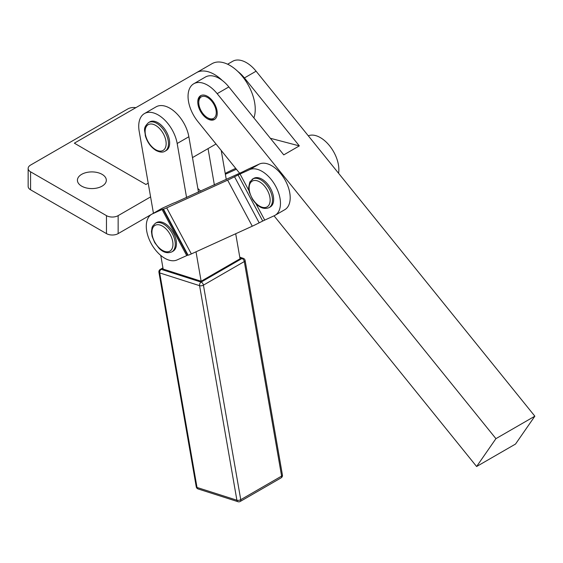<?xml version="1.0" encoding="UTF-8"?>
<svg xmlns="http://www.w3.org/2000/svg" width="563" height="563" viewBox="0 0 563 563"><rect width="100%" height="100%" fill="white"/><g stroke="black" fill="none" stroke-linecap="round" stroke-linejoin="round"><path stroke-width="0.84" d="M81.656 186.142A14.448 8.339 180 0 1 77.42 180.244A14.448 8.339 180 0 1 86.343 172.538A14.448 8.339 180 0 1 102.086 174.347A14.448 8.339 180 0 1 106.323 180.244A14.448 8.339 180 0 1 97.399 187.951A14.448 8.339 180 0 1 81.656 186.142M150.588 196.902L118.146 215.636A8.255 4.764 180 0 1 112.304 217.036A8.255 4.764 180 0 1 106.463 215.636L30.571 171.821A8.255 4.764 180 0 1 28.15 168.45L28.15 186.423A8.255 4.764 0 0 0 30.571 189.794L106.463 233.617A8.255 4.764 0 0 0 112.304 235.01A8.255 4.764 0 0 0 118.146 233.617L153.432 213.243M28.15 168.45A8.255 4.764 180 0 1 30.571 165.079L127.871 108.898A8.255 4.764 180 0 1 133.713 107.505A8.255 4.764 180 0 1 135.845 107.667M253.885 117.913A35.779 20.655 -120 0 0 255.243 109.257A35.779 20.655 -120 0 0 237.86 71.48A35.779 20.655 -120 0 0 212.054 63.668L196.487 72.655A35.779 20.655 60 0 1 222.286 80.467A27.524 15.891 -120 0 1 228.852 86.927L283.759 154.881L299.326 145.894L270.339 138.273M153.439 213.257L139.195 131.355A27.524 15.891 60 0 1 144.424 113.585L156.099 106.843A27.524 15.891 60 0 1 180.294 117.737A27.524 15.891 60 0 1 188.858 136.753L198.5 192.208M144.424 113.585A27.524 15.891 60 0 1 168.618 124.479A27.524 15.891 60 0 1 177.176 143.495L188.858 136.753M239.732 173.362L197.852 121.531A27.524 15.891 60 0 1 188.739 102.67A27.524 15.891 60 0 1 193.749 83.767A27.524 15.891 60 0 1 217.17 93.669L495.926 438.654L534.85 416.184L515.532 444.045L476.608 466.516L495.926 438.654M193.749 83.767L205.432 77.025A27.524 15.891 60 0 1 222.286 80.467M237.86 71.48A27.524 15.891 60 0 1 244.419 77.94L299.326 145.894M244.419 77.94L256.095 71.198A27.524 15.891 -120 0 0 232.674 61.297L227.614 64.217M186.712 255.56L162.067 209.499L162.996 209.14L187.641 255.201L177.099 259.93A26.144 15.095 60 0 1 163.749 257.622A26.144 15.095 60 0 1 147.506 234.546A26.144 15.095 60 0 1 151.707 214.257A26.144 15.095 60 0 1 152.453 213.877L162.186 208.254L171.799 203.883A19.269 0.88 151.8 0 1 175.051 202.624L242.878 171.764A19.269 0.88 151.8 0 1 249.775 168.393L259.388 164.023A26.144 15.095 60 0 1 279.727 172.447A26.144 15.095 60 0 1 290.17 198.901A26.144 15.095 60 0 1 284.787 209.696L275.054 215.312A26.144 15.095 60 0 1 274.301 215.699L262.724 221.034L238.079 174.973L240.049 174.016L249.001 190.751M259.388 164.023L249.655 169.639A26.144 15.095 60 0 1 270.001 178.063A26.144 15.095 60 0 1 280.437 204.517A26.144 15.095 60 0 1 275.054 215.312M338.56 173.256A26.144 15.095 -120 0 0 321.396 138.245A26.144 15.095 -120 0 0 308.306 135.817M200.632 95.682L200.632 95.682A13.758 7.945 60 0 1 214.39 103.627A13.758 7.945 60 0 1 214.39 119.518L214.39 119.518A13.758 7.945 60 0 1 201.603 113.121A13.758 7.945 60 0 1 199.063 97.146A13.758 7.945 60 0 1 200.632 95.682M208.486 118.272L207.515 117.716A12.386 7.15 60 0 1 198.753 102.543A12.386 7.15 60 0 1 207.515 97.49A12.386 7.15 60 0 1 216.269 112.656A12.386 7.15 60 0 1 207.515 117.716L208.486 118.272A13.758 7.945 60 0 0 209.415 118.758L209.64 118.863A13.758 7.945 60 0 0 211.406 119.447L211.625 119.49A13.758 7.945 60 0 0 213.278 119.588L213.468 119.567A13.758 7.945 60 0 0 214.862 119.208M198.753 102.543L198.753 101.319A13.758 7.945 60 0 1 198.943 99.348L198.985 99.123A13.758 7.945 60 0 1 199.541 97.455L199.633 97.265A13.758 7.945 60 0 1 200.534 95.977L200.667 95.837A13.758 7.945 60 0 1 201.139 95.436M155.353 223.279L156.521 222.603A16.51 9.536 60 0 1 170.934 229A16.51 9.536 60 0 1 175.846 247.593A16.51 9.536 60 0 1 173.038 251.204L171.87 251.879A16.51 9.536 -120 0 0 174.678 248.269A16.51 9.536 -120 0 0 167.338 226.952A16.51 9.536 -120 0 0 155.353 223.279L152.643 226.15L152.045 227.551L151.454 231.66L152.109 236.34L154.719 242.639L159.111 248.325C163.2 252.47 167.45 253.66 171.87 251.879M269.072 207.648C263.385 209.872 257.875 207.128 252.52 199.401L249.31 192.11L248.656 187.43L249.845 181.919L253.723 178.372A16.51 9.536 60 0 1 269.944 187.409A16.51 9.536 60 0 1 270.796 206.607A16.51 9.536 60 0 1 270.24 206.973L269.072 207.648A16.51 9.536 -120 0 0 269.628 207.275A16.51 9.536 -120 0 0 268.474 187.592A16.51 9.536 -120 0 0 252.555 179.041A16.51 9.536 -120 0 0 251.999 179.407M148.548 122.579L149.716 121.904A16.51 9.536 60 0 1 162.44 126.33A16.51 9.536 60 0 1 169.653 142.946A16.51 9.536 60 0 1 166.233 150.504L165.065 151.18A16.51 9.536 -120 0 0 168.485 143.621A16.51 9.536 -120 0 0 156.803 123.396A16.51 9.536 -120 0 0 148.548 122.579C142.326 128.61 145.134 130.363 145.303 135.641C147.239 142.214 150.8 147.147 155.979 150.441C159.815 152.383 162.841 152.629 165.065 151.18M160.772 255.426L163.143 269.1L201.132 281.24L240.056 258.769L235.7 233.744M201.132 281.24L196.015 251.802M151.707 214.257L161.433 208.641A26.144 15.095 60 0 1 162.186 208.254M186.592 197.627L177.176 143.495M226.284 179.562L221.217 150.448M216.016 144.008L192.483 157.598L208.05 148.604L214.376 184.981M225.214 173.411L225.96 173.031A19.269 0.88 151.8 0 1 232.864 169.667L235.707 168.372M236.404 169.245L225.362 174.27M249.655 169.639L240.049 174.016M187.641 255.201L188.091 255.187A19.269 0.88 -28.2 0 0 191.343 253.927L252.273 226.199A19.269 0.88 -28.2 0 0 259.177 222.835L262.724 221.034M252.273 226.199L227.628 180.139A19.269 0.88 -28.2 0 0 234.532 176.775L259.177 222.835M188.091 255.187L163.446 209.126A19.269 0.88 -28.2 0 0 166.697 207.867L191.343 253.927M227.628 180.139L166.697 207.867M163.446 209.126L162.996 209.14M162.067 209.499L152.453 213.877M238.079 174.973L234.532 176.775M274.04 215.819L476.608 466.516M256.095 71.198L534.85 416.184M93.817 154.515L74.358 143.171L212.054 63.668M145.916 184.481L148.203 183.158L145.916 184.481L93.718 154.346M197.852 188.478L200.738 191.188M118.146 233.617L118.146 215.636M30.571 189.794L30.571 171.821M217.17 93.669L228.852 86.927M165.796 228.691A14.863 8.579 60 0 1 172.405 247.875A14.863 8.579 60 0 1 159.09 247.811A14.863 8.579 60 0 1 152.482 228.627A14.863 8.579 60 0 1 165.796 228.691M266.538 188.844A14.863 8.579 60 0 1 267.573 206.558A14.863 8.579 60 0 1 252.752 199.196A14.863 8.579 60 0 1 251.717 181.476A14.863 8.579 60 0 1 266.538 188.844M155.641 125.415A14.863 8.579 60 0 1 166.148 143.621A14.863 8.579 60 0 1 155.641 149.688A14.863 8.579 60 0 1 145.127 131.482A14.863 8.579 60 0 1 155.641 125.415M239.894 257.84L241.977 258.508A2.752 1.59 60 0 1 243.448 259.649A2.752 1.59 60 0 1 244.3 261.556A2.752 1.203 -9.9 0 0 245.123 260.585A2.752 1.203 -9.9 0 0 245.116 260.472A2.752 2.752 0 0 0 243.237 258.326A2.752 1.9 107.7 0 0 241.977 258.508L201.111 282.105A2.752 1.9 107.7 0 0 199.858 283.611A2.752 1.9 107.7 0 0 199.591 285.666A2.752 1.203 -9.9 0 0 201.498 285.765A2.752 1.203 -9.9 0 0 203.433 285.145A2.752 1.59 -120 0 0 202.574 283.245A2.752 1.59 -120 0 0 201.111 282.105L161.222 269.353A2.752 1.59 -120 0 0 160.272 269.41L162.932 267.875M243.476 258.431A2.752 1.9 107.7 0 0 243.237 258.326L239.789 257.221M282.394 474.912A2.752 1.203 170.1 0 1 282.422 475.017A2.752 1.203 170.1 0 1 282.429 475.123A2.752 1.203 170.1 0 1 281.613 476.094A2.752 1.59 60 0 1 281.352 477.642A2.752 1.59 60 0 1 281.085 477.874A2.752 2.752 0 0 0 282.422 475.017L245.116 260.472M198.373 489.015A2.752 1.9 -72.3 0 1 198.12 488.958A2.752 1.9 -72.3 0 1 197.88 488.853A2.752 1.9 -72.3 0 1 197.015 487.459A2.752 1.203 170.1 0 1 196.248 486.805A2.752 1.203 170.1 0 1 196.241 486.699M237.769 501.605A2.752 1.9 107.7 0 0 238.008 501.703A2.752 2.752 0 0 0 240.218 501.464A2.752 1.59 -120 0 0 240.485 501.239A2.752 1.59 -120 0 0 240.746 499.691A2.752 1.203 170.1 0 1 238.811 500.31A2.752 1.203 170.1 0 1 236.896 500.204A2.752 1.9 107.7 0 0 237.769 501.605M158.928 272.161A2.752 1.203 -9.9 0 0 158.935 272.267A2.752 1.203 -9.9 0 0 159.702 272.921L199.591 285.666L236.896 500.204L197.015 487.459L159.702 272.921A2.752 1.9 -72.3 0 1 159.969 270.866A2.752 1.9 -72.3 0 1 161.222 269.353L163.01 268.326M240.746 499.691L203.433 285.145L244.3 261.556L281.613 476.094L240.746 499.691M255.954 203.743L264.694 220.07M106.463 215.636L106.463 233.617M160.272 269.41A2.752 2.752 0 0 0 158.935 272.267L196.248 486.805A2.752 2.752 0 0 0 198.12 488.958L238.008 501.703M240.218 501.464L281.085 477.874"/></g></svg>
